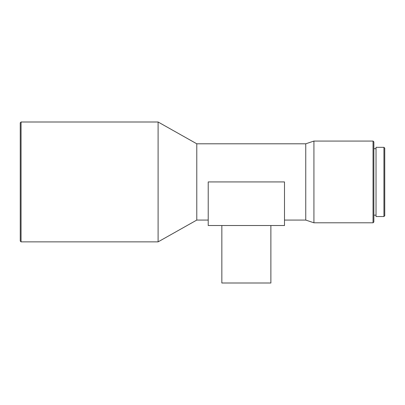 <?xml version="1.0" encoding="UTF-8"?>
<svg xmlns="http://www.w3.org/2000/svg" width="405" height="405" viewBox="0 0 405 405"><rect width="100%" height="100%" fill="white"/><g stroke="black" fill="none" stroke-linecap="round" stroke-linejoin="round"><path stroke-width="0.3" stroke-dasharray="2.02 1.52" d="M270.879 282.999L221.844 282.999M246.361 225.519L270.879 225.519L246.361 225.519M384.75 148.154L384.75 215.713M383.935 147.334L383.935 216.528M376.032 147.334L376.032 216.528M373.856 141.887L373.856 221.981M373.035 141.067L373.035 222.796M313.921 141.067L313.921 222.796M305.75 143.795L305.75 220.072M196.779 143.795L196.779 220.072M158.097 122.001L158.097 241.866M21.065 122.001L21.065 241.866M20.25 122.816L20.25 241.046M284.497 181.931L284.497 220.072L284.497 181.931L208.221 181.931L208.221 225.519L284.497 225.519L284.497 181.931M373.856 181.931L373.856 215.166L373.856 181.931"/><path stroke-width="0.61" d="M221.844 225.519L221.844 282.999L270.879 282.999L270.879 225.519M383.935 216.528L384.75 215.713L384.75 148.154L383.935 147.334L376.032 147.334L376.032 216.528L383.935 216.528L383.935 147.334M373.035 141.067L373.035 222.796L373.856 221.981L373.856 141.887L373.035 141.067L313.921 141.067L313.921 222.796L305.75 220.072L305.75 143.795L313.921 141.067M208.221 220.072L196.779 220.072L196.779 143.795L158.097 122.001L21.065 122.001L21.065 241.866L20.25 241.046L20.25 122.816L21.065 122.001M196.779 220.072L158.097 241.866L158.097 122.001M208.221 181.931L208.221 225.519L284.497 225.519L284.497 181.931L208.221 181.931M376.032 148.696L373.856 148.696M305.75 143.795L196.779 143.795M305.75 220.072L284.497 220.072M158.097 241.866L21.065 241.866M373.035 222.796L313.921 222.796M376.032 215.166L373.856 215.166"/></g></svg>
